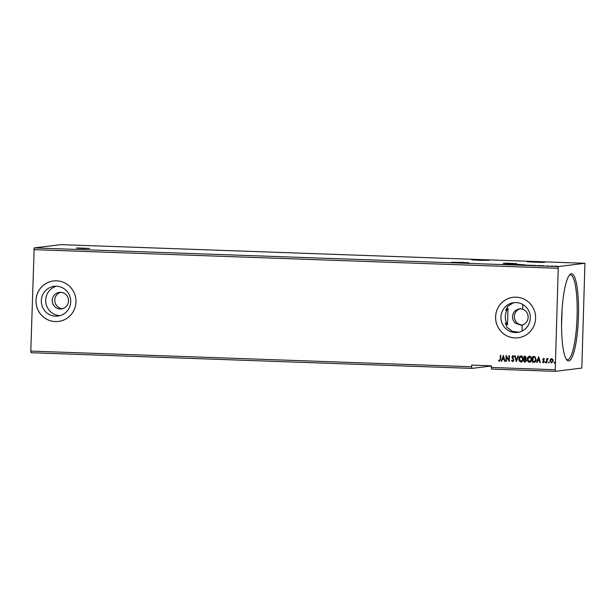 <?xml version="1.0" encoding="UTF-8"?>
<svg xmlns="http://www.w3.org/2000/svg" width="616" height="616" viewBox="0 0 616 616"><rect width="100%" height="100%" fill="white"/><g stroke="black" fill="none" stroke-linecap="round" stroke-linejoin="round"><path stroke-width="0.92" d="M81.728 248.425L89.666 248.464L78.786 247.986L76.353 248.071L81.728 248.425M86.702 248.541L79.31 248.325M508.685 263.61L516.632 263.648L505.744 263.171L503.318 263.255L508.685 263.61M513.667 263.725L506.267 263.509M478.801 260.291L489.227 260.337L474.944 259.713L471.756 259.821L478.801 260.291M461.954 262.37L469.007 262.832L465.819 262.94L451.536 262.316L461.954 262.37M520.551 264.911L505.505 264.487L517.471 264.341L524.524 264.811L520.551 265.026M514.722 302.595L512.966 303.034L507.684 306.398L505.682 310.341L507.992 308.308A14.984 14.699 -97 0 0 507.499 324.84L505.305 323.023L507.06 327.404L512.127 331.262L518.61 332.232M522.822 304.52L522.684 309.163L519.635 308.662L516.116 310.079C513.906 311.696 512.705 313.883 512.52 316.632C512.535 319.365 513.605 321.614 515.715 323.385L521.321 325.233L522.214 325.025L522.037 331.062M537.691 261.846L544.737 262.316L541.549 262.424L527.265 261.792L537.691 261.846M52.214 300.369A8.324 8.162 -97 0 0 61.4 308.924A8.324 8.162 -97 0 0 68.538 300.955A8.324 8.162 -97 0 0 59.359 292.4A8.324 8.162 -97 0 0 52.214 300.369M60.638 292.346A8.324 8.162 -97 0 0 62.655 308.662M41.318 300.677A14.984 14.699 -97 0 0 57.85 316.07A14.984 14.699 -97 0 0 70.709 301.725A14.984 14.699 -97 0 0 54.177 286.332A14.984 14.699 -97 0 0 41.318 300.677M56.379 286.232A14.984 14.699 -97 0 0 60.006 315.631M495.595 316.84A20.39 20.005 -97 0 0 518.095 337.791A20.39 20.005 -97 0 0 535.597 318.264A20.39 20.005 -97 0 0 513.105 297.312A20.39 20.005 -97 0 0 495.595 316.84M513.12 297.312A20.39 20.005 -97 0 0 495.626 316.832A20.39 20.005 -97 0 0 518.11 337.791M53.5 280.965A20.39 20.005 -97 0 0 36.013 300.493A20.39 20.005 -97 0 0 58.474 321.444A20.39 20.005 -97 0 0 75.984 301.917A20.39 20.005 -97 0 0 53.484 280.965A20.39 20.005 -97 0 0 35.982 300.493A20.39 20.005 -97 0 0 58.497 321.444M578.462 316.285A43.613 8.37 -88 0 1 566.897 360.006A43.613 8.37 -88 0 1 561.646 318.356A43.613 8.37 -88 0 1 569.939 274.513A43.613 8.37 -88 0 1 578.462 316.285M566.373 359.313A42.45 8.147 92 0 0 567.405 359.705A42.45 8.147 92 0 0 577.1 316.27A42.45 8.147 92 0 0 570.424 274.859A42.45 8.147 92 0 0 569.369 275.167M561.553 323.323A42.45 8.147 92 0 0 561.915 315.731A42.45 8.147 92 0 0 562 310.733M522.214 325.025A8.324 8.162 -97 0 0 522.684 309.163M520.528 308.616A8.324 8.162 -97 0 0 522.268 325.009M500.939 317.024A14.984 14.699 -97 0 0 517.463 332.417A14.984 14.699 -97 0 0 530.322 318.072A14.984 14.699 -97 0 0 513.798 302.679A14.984 14.699 -97 0 0 500.939 317.024M471.91 368.391L471.64 366.766L30.8 351.089L31.07 352.714L471.91 368.391L491.275 366.004M471.64 366.766L471.694 365.103L491.283 365.804L491.506 369.092L555.185 371.356L558.296 266.574L584.931 263.286L581.82 368.068L555.185 371.356M523.5 265.088L527.904 265.196L523.415 265.065M532.001 265.388L536.397 265.496L531.916 265.365M543.774 265.673L540.817 265.742L543.782 265.796M30.8 351.089L34.18 247.932L60.815 244.644L584.931 263.286M34.18 247.932L558.296 266.574M555.208 266.143L557.711 266.281L555.208 266.143M550.712 266.097L553.06 266.05L550.712 266.097M548.502 265.889L546.777 265.943L548.502 265.904M538.045 265.65L540.779 265.658L538.045 265.65M540.024 265.573L540.779 265.658M528.22 265.296L531.192 265.265L528.22 265.296M530.414 265.296L531.03 265.35M504.712 264.403L502.748 264.38L504.712 264.449M507.499 324.84L507.992 308.308M508.462 264.518L507.238 264.472L508.462 264.518M491.237 367.467L554.908 369.731M33.811 249.634L557.919 268.276M550.442 359.282L551.651 358.62L552.814 359.367L553.191 360.891L551.52 363.024L549.972 360.776L550.442 359.282L551.713 358.612M551.743 363.017L549.972 360.776M546.538 362.77L546.662 358.52L547.085 359.159L548.202 358.643L547.131 359.898L546.977 362.786L546.538 362.77L546.731 358.52M543.374 362.216L543.936 361.546L542.75 359.421L543.62 358.335L544.452 358.974L543.189 359.421L544.375 361.538L543.412 362.739L542.519 362.131L542.788 361.746L543.52 362.2M544.244 359.32L543.697 358.851L543.189 359.421M543.543 362.732L542.519 362.131M533.872 362.324L532.54 362.277L532.717 356.456L534.934 356.741L536.143 359.567C536.159 361.245 535.404 362.17 533.872 362.324L534.365 362.3L533.872 362.324M524.047 361.977L524.216 356.148L525.024 356.179L526.303 357.673L525.725 358.889L526.588 360.406L525.186 362.015L524.047 361.977L524.278 356.156M525.402 362.008L524.108 361.962M516.354 361.7L514.691 355.817L515.168 355.832L516.431 360.298L517.948 355.933L518.433 355.948L516.354 361.7L514.76 355.817M506.39 361.346L505.952 361.33L506.121 355.509L508.847 359.952L508.978 355.609L509.417 355.625L509.247 361.446L506.514 357.01L506.39 361.346M499.561 360.653L500.215 359.174L500.331 355.301L500.77 355.317L500.654 359.251L499.553 361.253L498.49 360.545L498.729 360.098L499.668 360.645M499.722 361.245L498.49 360.545M503.334 355.409L505.066 361.299L504.589 361.284L504.057 359.398L502.456 359.336L501.809 361.184L501.332 361.168L503.334 355.409M512.712 361.122L513.536 360.168L511.873 356.926L512.936 355.601L514.006 356.625L513.652 356.972L512.912 356.194L512.312 356.918L513.975 360.191L512.72 361.723L511.48 360.399L511.842 360.121L512.851 361.115M512.889 361.715L511.48 360.399M518.857 358.897C518.872 357.241 519.627 356.233 521.121 355.894C522.622 356.302 523.331 357.349 523.254 359.028C523.23 360.691 522.468 361.684 520.967 362.015C519.488 361.592 518.788 360.56 518.857 358.897L518.918 358.889C518.934 357.234 519.688 356.225 521.182 355.886M521.252 362L521.036 362.008C519.558 361.584 518.849 360.553 518.918 358.889M527.358 359.205C527.373 357.542 528.128 356.541 529.614 356.194C531.115 356.61 531.831 357.65 531.754 359.328C531.731 360.991 530.969 361.992 529.467 362.316C527.989 361.9 527.281 360.861 527.358 359.205L527.419 359.197C527.435 357.534 528.189 356.533 529.683 356.187M529.752 362.3L529.537 362.308C528.051 361.892 527.35 360.853 527.419 359.197M538.654 356.664L540.386 362.555L539.901 362.539L539.37 360.653L537.768 360.591L537.121 362.439L536.644 362.424L538.654 356.664M545.953 362.331L545.576 362.801L545.16 362.316L545.537 361.838L545.507 362.809L545.537 361.838M545.892 362.339L545.576 362.801M549.326 362.454L548.941 362.924L548.525 362.431L548.91 361.962L548.879 362.932L548.91 361.962M549.256 362.462L548.941 362.924M554.816 362.647L554.438 363.117L554.023 362.632L554.4 362.154L554.377 363.124L554.4 362.154M554.754 362.655L554.438 363.117M499.63 360.645L500.284 359.166L500.4 355.301M498.552 360.537L498.767 360.137M505.066 361.292L504.589 361.284M504.658 361.276L504.057 359.398M504.127 359.39L502.456 359.336M501.817 361.176L501.332 361.168M501.393 361.161L503.395 355.409M503.888 358.789L503.395 356.81L502.656 358.751L503.888 358.789L503.334 356.818M506.39 361.338L505.952 361.33M506.013 361.322L506.183 355.509M509.039 355.609L508.847 359.952M509.209 361.438L506.514 357.01M512.774 361.115L513.536 360.168M513.598 360.152L513.413 359.59M513.475 359.582L512.073 357.819M512.135 357.811L511.873 356.926M511.935 356.918L512.997 355.594M513.721 356.964L512.974 356.187M518.01 355.933L516.431 360.298M521.221 361.4L522.815 359.012L520.967 356.495M521.036 361.407L522.876 359.005L520.997 356.487M521.182 356.479L519.296 358.912L520.974 361.415M525.071 361.4L526.21 360.383L525.548 359.32L524.632 359.22L524.501 361.392L525.371 361.4M524.87 358.627L525.925 357.657L524.701 356.756L524.586 358.627L525.125 358.627M525.155 356.772L524.639 356.764M525.925 357.657L525.094 356.78M524.809 358.635L525.856 357.665M525.548 359.32L524.562 359.228M526.21 360.383L525.487 359.328M525.001 361.407L526.149 360.391M529.721 361.707L531.308 359.313L529.46 356.795M529.537 361.707L531.377 359.305L529.498 356.795M529.683 356.787L527.797 359.213L529.475 361.715M533.933 362.316L532.54 362.277M532.609 362.27L532.778 356.456M534.318 361.684L535.766 359.536L534.75 357.28L533.14 357.064L533.002 361.692L534.657 361.607L535.704 359.544L534.688 357.288L533.14 357.064M540.378 362.547L539.901 362.539M539.97 362.531L539.37 360.653M539.439 360.645L537.768 360.591M537.129 362.431L536.644 362.424M536.713 362.416L538.707 356.664M539.2 360.044L538.707 358.065L537.976 360.006L539.2 360.044L538.646 358.073M543.697 358.851L543.25 359.413L543.697 358.851M543.443 362.208L543.936 361.546M543.997 361.538L543.843 361.138M543.905 361.13L543.389 360.683M543.451 360.676L542.873 360.083M542.935 360.075L542.75 359.421M542.812 359.413L543.682 358.327M545.222 362.308L545.599 361.831M547.932 358.481L547.085 359.159M548.594 362.424L548.971 361.954M550.034 360.768L550.504 359.274M551.72 362.493L552.752 360.884L551.52 359.151M551.597 362.493L552.822 360.876L551.551 359.143M551.697 359.136L550.411 360.799L551.536 362.501M554.084 362.624L554.469 362.146M554.931 266.181L557.272 266.266L554.87 266.528M538.168 265.488L540.34 265.642L538.168 265.488M540.34 265.681L539.685 265.55M532.44 265.357L535.958 265.481L532.363 265.712M530.122 265.203L529.306 265.234L530.761 265.581M529.413 265.257L530.592 265.334L529.413 265.257M530.592 265.365L530.099 265.28M523.939 265.057L527.465 265.18L523.862 265.404"/></g></svg>
